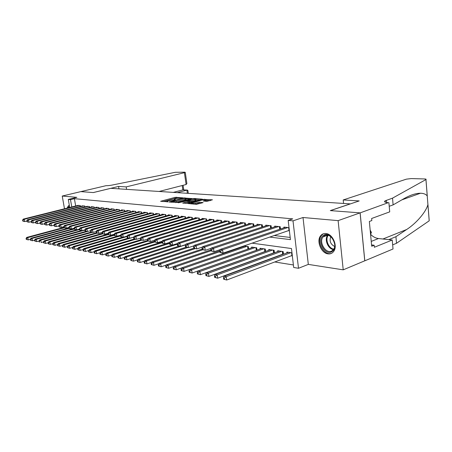 <?xml version="1.0" encoding="UTF-8"?>
<svg xmlns="http://www.w3.org/2000/svg" width="452" height="452" viewBox="0 0 452 452"><rect width="100%" height="100%" fill="white"/><g stroke="black" fill="none" stroke-linecap="round" stroke-linejoin="round"><path stroke-width="0.68" d="M182.794 197.818L175.167 197.338L160.635 201.276L168.087 201.795L166.873 201.163L168.048 200.699L175.5 199.795L174.252 199.168L176.568 198.405L182.794 197.818M325.898 233.509C323.745 233.322 321.993 234.068 320.643 235.752C316.157 240.956 321.197 253.289 328.084 253.871C330.457 254.148 332.356 253.289 333.774 251.295C337.926 245.837 332.576 233.825 325.898 233.509M69.382 205.62L68.444 205.745L67.071 208.118M206.824 201.377L212.44 199.795L203.174 199.4L188.388 203.558L196.321 204.338L203.117 202.62L199.564 202.213L195.648 203.072C192.772 203.671 191.292 203.699 191.207 203.168L201.654 200.146C204.496 199.558 205.971 199.524 206.067 200.05L203.264 200.982L206.824 201.377M360.086 212.869L364.758 260.81L343.221 269.838L338.124 220.638L360.086 212.869L330.316 210.604L350.249 203.88L110.819 188.331L93.321 192.563L80.84 191.614L62.235 196.044L76.851 197.343L68.292 199.422L70.484 199.631L74.399 198.677L292.755 218.875L288.178 220.395L293.009 220.853L298.501 268.273L293.693 267.482L291.478 248.538L252.03 243.159M338.124 220.638L303.015 217.508L293.009 220.853M192.094 198.581L183.552 197.953L168.941 201.959L177.766 202.513L192.094 198.581M194.614 198.496L202.366 199.179L187.614 203.321L182.749 203.095L189.343 201.185L187.038 200.886L178.365 202.767L193.196 198.665L194.614 198.496L194.676 198.942M62.235 196.044L64.489 208.767M291.201 255.77L292.342 255.939M281.929 254.408L282.596 254.504M272.906 253.08L273.398 253.148M264.121 251.787L264.454 251.832M80.354 206.406L80.202 205.513L77.552 205.49M84.919 206.914L84.761 205.993L82.061 205.976M89.575 207.428L89.411 206.485L86.66 206.468M94.321 207.954L94.157 206.988L91.298 206.688L91.349 206.976M99.163 208.491L98.994 207.502L96.078 207.191L96.129 207.491M104.101 209.039L103.932 208.027L100.96 207.711L101.011 208.01M109.141 209.598L108.972 208.558L105.937 208.236L105.988 208.547M114.288 210.174L114.113 209.106L111.017 208.779L111.068 209.095M119.543 210.756L119.368 209.66L116.204 209.327L116.254 209.655M124.91 211.355L124.729 210.231L121.498 209.886L121.554 210.22M130.391 211.965L130.21 210.813L126.905 210.462L126.961 210.807M135.99 212.593L135.803 211.406L132.43 211.044L132.487 211.4M141.713 213.231L141.521 212.011L138.075 211.643L138.131 212.005M147.561 213.886L147.369 212.626L143.843 212.254L143.905 212.626M153.539 214.553L153.341 213.265L149.742 212.881L149.798 213.265M159.658 215.242L159.454 213.909L155.77 213.519L155.833 213.915M165.703 214.57L165.907 215.943L165.703 214.57L161.935 214.175L161.997 214.581M172.308 216.661L172.099 215.248L168.246 214.841L168.308 215.259M178.862 217.401L178.647 215.943L174.698 215.525L174.766 215.96M185.563 218.158L185.348 216.655L181.308 216.225L181.371 216.672M192.428 218.932L192.207 217.384L188.072 216.943L188.139 217.401M199.462 219.728L199.236 218.124L194.998 217.678L195.066 218.152M206.666 220.542L206.434 218.887L202.095 218.429L202.163 218.921M214.05 221.384L213.819 219.672L209.366 219.197L209.434 219.706M221.621 222.243L221.384 220.474L216.819 219.988L216.892 220.514M229.384 223.124L229.141 221.294L224.463 220.802L224.537 221.339M237.351 224.034L237.102 222.141L232.3 221.633L232.373 222.192M245.521 224.972L245.266 223.005L240.34 222.48L240.419 223.062M253.911 225.932L253.651 223.893L248.594 223.356L248.673 223.96M262.522 226.921L262.262 224.808L257.069 224.254L257.148 224.881M271.375 227.944L271.104 225.74L265.77 225.175L265.849 225.825M280.466 228.989L280.195 226.706L274.709 226.124L274.793 226.797M74.399 198.677L75.67 205.965M274.211 235.52L290.173 237.436M288.252 230.684L289.399 230.808M283.98 227.797L283.901 227.096L289.026 227.644M247.786 257.657L248.114 257.708M256.516 259.052L257.007 259.132M265.488 260.493L266.149 260.601M274.709 261.968L293.399 264.962M240.436 247.6L240.379 247.171M243.475 246.555L243.419 246.125M248.594 248.843L248.306 246.589L243.899 245.961M251.719 247.752L251.628 247.063L256.674 247.781L256.973 250.12M260.177 248.984L260.086 248.267L265.267 249.007L265.573 251.431M268.861 250.25L268.77 249.504L274.093 250.267L274.404 252.787M277.788 251.549L277.692 250.781L283.161 251.561L283.477 254.177M286.958 252.888L286.862 252.086L291.975 252.815M303.015 217.508L308.315 264.397L343.221 269.838M308.315 264.397L298.501 268.273M269.703 237.074L290.433 239.628L288.178 220.395M70.484 199.631L71.766 206.943M69.704 207.457L68.292 199.422M177.404 198.208L175.308 198.315L163.149 201.586M190.021 199.151L186.026 198.852M184.523 198.134L170.783 201.745L176.308 201.366L184.874 199.027L185.987 198.586L184.523 198.134M175.455 202.609L176.455 202.377L176.308 201.366M186.088 199.292L185.021 200.033L176.455 202.377M195.976 199.598L199.948 199.891M185.28 203.423L189.473 202.112M195.021 199.66L195.931 199.298C195.829 198.801 194.394 198.835 191.62 199.405L188.151 200.581L191.71 200.575L195.021 199.66L195.168 200.682L196.038 200.05M195.168 200.682L191.851 201.598L189.416 201.688M205.773 201.298L206.168 200.807M195.287 204.253L195.795 204.123L195.648 203.072M200.716 203.343L198.247 203.434L195.795 204.123M191.298 203.784L190.925 203.892M210.22 200.66L206.106 200.355M63.947 227.429L26.747 237.407L27.792 237.616L28.222 239.899L30.295 239.334M26.662 239.453L28.222 239.899L26.244 239.368L26.662 239.453L26.487 238.537L26.069 238.458L26.244 239.368M26.487 238.537L27.792 237.616L64.45 227.768M26.069 238.458L26.747 237.407M79.411 205.428L24.329 219.254L23.284 219.096L78.286 205.31M26.849 221.028L24.764 221.559L23.719 221.395L22.775 221.039L23.193 221.101L23.018 220.18L22.6 220.118L22.775 221.039M23.018 220.18L24.329 219.254L24.764 221.559L23.193 221.101M23.284 219.096L22.6 220.118M68.303 207.813L69.518 206.383M69.608 206.909L69.043 207.626M69.145 205.598L68.399 206.197L67.698 207.96M332.022 251.527C325.028 256.442 316.191 239.786 323.412 235.424C330.31 230.153 339.531 247.261 332.022 251.527M324.18 235.854L323.033 236.938C318.332 242.413 326.463 254.849 332.147 250.753L333.553 249.374C337.989 243.622 329.587 231.616 324.18 235.854M330.757 236.662C329.231 240.995 330.525 244.266 334.633 246.476M370.572 234.413L371.408 232.379L370.165 230.13M370.42 232.757L371.408 232.379M322.779 234.238L321.4 235.548C315.886 241.871 324.564 256.685 331.824 253.165M177.331 192.648L186.902 190.128L182.834 189.885L182.201 185.529M118.577 186.433L126.193 186.891L184.399 172.681L185.275 172.37L184.806 172.178L175.342 172.291L113.972 184.698C110.836 185.393 108.186 185.721 106.039 185.682L80.823 191.62L93.259 192.558L118.577 186.433L118.966 188.857M126.193 186.891L126.583 189.354M159.127 191.467L186.1 184.523L184.399 172.681M173.285 192.388L182.834 189.885L187.348 190.077L186.902 190.128L187.36 193.298M186.749 182.676L186.885 183.619L186.1 184.523M187.942 190.993L187.348 190.077M343.204 199.953L406.376 179.156L411.241 178.58L424.558 178.952C425.942 179.015 426.417 179.207 425.97 179.534L392.522 198.145L385.132 200.835C383.799 201.778 384.855 202.389 388.308 202.671L360.142 212.875L330.463 210.615L359.199 200.92L343.204 199.953L343.56 203.445M429.151 220.265L429.197 220.808L396.506 243.289L395.924 236.678L406.653 229.509C416.693 223.039 426.168 211.609 427.92 204.603L427.236 195.976C425.982 194.253 423.744 193.337 420.518 193.224C415.676 193.298 410.179 195.094 404.026 198.614L393.116 204.892L389.217 206.293M393.116 204.892L392.522 198.145M396.506 243.289L392.669 244.877M388.822 239.639L395.924 236.678M360.142 212.875L364.809 260.815L393.031 248.984L392.234 240.006L374.352 247.272L374.16 245.244L371.578 244.939M388.901 202.705L389.714 211.864L371.634 218.491L371.832 220.553L369.346 221.474L371.697 246.238L374.16 245.244M392.234 240.006L378.493 238.526C375.601 238.164 372.968 236.775 370.6 234.351M68.998 227.972L30.962 238.238L32.03 238.447L32.459 240.752L34.589 240.176M30.883 240.306L32.459 240.752L30.459 240.221L30.883 240.306L30.713 239.385L30.284 239.3L30.459 240.221M30.713 239.385L32.03 238.447L69.139 228.413M30.284 239.3L30.962 238.238M74.156 228.514L35.262 239.085L36.352 239.3L36.787 241.628L38.985 241.023L39.154 241.973L39.601 242.063L39.426 241.119L38.979 241.035L39.657 239.95L40.77 240.17L79.524 229.543M35.199 241.176L36.787 241.628L34.764 241.085L35.199 241.176L35.024 240.244L34.589 240.159L34.764 241.085M35.024 240.244L36.352 239.3L74.241 228.983M34.589 240.159L35.262 239.085M39.426 241.119L40.77 240.17L41.205 242.521L43.488 241.888M39.601 242.063L39.154 241.973M79.439 229.062L39.657 239.95M81.354 230.571L44.138 240.831L45.279 241.057L45.714 243.43L48.093 242.769M44.093 242.973L45.714 243.43L43.641 242.877L44.093 242.973L43.917 242.018L43.465 241.927L43.641 242.877M43.917 242.018L45.279 241.057L84.931 230.102M43.465 241.927L44.138 240.831M83.959 205.909L28.549 219.904L27.487 219.74L82.812 205.784M31.137 221.683L28.984 222.231L27.922 222.062L26.979 221.706L27.402 221.774L27.227 220.842L26.804 220.774L26.979 221.706M27.227 220.842L28.549 219.904L28.984 222.231L27.402 221.774M27.487 219.74L26.804 220.774M88.592 206.4L32.86 220.565L31.776 220.401L87.422 206.276M35.51 222.35L33.301 222.921L32.211 222.746L31.267 222.384L31.702 222.452L31.521 221.514L31.092 221.446L31.267 222.384M31.521 221.514L32.86 220.565L33.301 222.921L31.702 222.452M31.776 220.401L31.092 221.446M93.321 206.903L37.262 221.243L36.154 221.073L92.129 206.773M39.979 223.034L37.702 223.621L36.595 223.446L35.646 223.079L36.087 223.152L35.911 222.198L35.471 222.13L35.646 223.079M35.911 222.198L37.262 221.243L37.702 223.621L36.087 223.152M36.154 221.073L35.471 222.13M98.14 207.411L41.754 221.938L40.623 221.762L96.926 207.282M44.539 223.729L42.2 224.339L41.064 224.158L40.115 223.791L40.567 223.864L40.392 222.904L39.94 222.83L40.115 223.791M40.392 222.904L41.754 221.938L42.2 224.339L40.567 223.864M40.623 221.762L39.94 222.83M86.157 231.339L48.72 241.735L49.878 241.961L50.319 244.362L52.788 243.673M48.686 243.899L50.319 244.362L48.223 243.803L48.686 243.899L48.511 242.939L48.048 242.843L48.223 243.803M48.511 242.939L49.878 241.961L87.372 231.531M48.048 242.843L48.72 241.735M103.062 207.931L46.347 222.644L45.189 222.463L101.824 207.801M49.2 224.435L46.788 225.068L45.635 224.881L44.686 224.514L45.143 224.587L44.968 223.616L44.505 223.548L44.686 224.514M44.968 223.616L46.347 222.644L46.788 225.068L45.143 224.587M45.189 222.463L44.505 223.548M91.259 232.062L53.398 242.656L54.585 242.888L55.025 245.317L57.59 244.588M53.376 244.843L55.025 245.317L52.901 244.747L53.376 244.843L53.2 243.871L52.726 243.775L52.901 244.747M53.2 243.871L54.585 242.888L92.298 232.317M52.726 243.775L53.398 242.656M108.084 208.468L51.036 223.361L49.856 223.181L106.819 208.332M53.963 225.158L51.483 225.814L50.302 225.627L49.353 225.254L49.822 225.333L49.647 224.35L49.172 224.277L49.353 225.254M49.647 224.35L51.036 223.361L51.483 225.814L49.822 225.333M49.856 223.181L49.172 224.277M96.525 232.786L58.178 243.594L59.387 243.837L59.834 246.283L62.495 245.526M58.167 245.809L59.834 246.283L57.681 245.713L58.167 245.809L57.992 244.831L57.506 244.73L57.681 245.713M57.992 244.831L59.387 243.837L97.333 233.113L96.378 232.723L96.96 232.814L96.773 231.729L96.191 231.639L96.378 232.723M57.506 244.73L58.178 243.594M113.209 209.01L55.828 224.102L54.624 223.915L111.915 208.869M58.833 225.898L56.274 226.576L55.071 226.384L54.116 226.011L54.602 226.09L54.421 225.096L53.941 225.023L54.116 226.011M54.421 225.096L55.828 224.102L56.274 226.576L54.602 226.09M54.624 223.915L53.941 225.023M102.197 233.435L63.065 244.555L64.303 244.803L64.743 247.278L67.512 246.487M63.065 246.798L64.743 247.278L62.568 246.696L63.065 246.798L62.884 245.809L62.393 245.707L62.568 246.696M62.884 245.809L64.303 244.803L102.728 233.859M62.393 245.707L63.065 244.555M118.441 209.564L60.726 224.853L59.494 224.661L117.124 209.423M63.811 226.655L61.178 227.356L59.941 227.164L58.992 226.785L59.483 226.864L59.308 225.864L58.811 225.785L58.992 226.785M59.308 225.864L60.726 224.853L61.178 227.356L59.483 226.864M59.494 224.661L58.811 225.785M108.147 234.057L68.054 245.538L69.32 245.786L69.766 248.295L72.642 247.464M68.071 247.809L69.766 248.295L67.563 247.707L68.071 247.809L67.89 246.803L67.388 246.707L67.563 247.707M67.89 246.803L69.32 245.786L108.26 234.611M67.388 246.707L68.054 245.538M123.78 210.129L65.738 225.621L64.472 225.429L122.435 209.988M68.902 227.424L66.19 228.158L64.924 227.955L63.975 227.576L64.478 227.655L64.297 226.644L63.794 226.565L63.975 227.576M64.297 226.644L65.738 225.621L66.19 228.158L64.478 227.655M64.472 225.429L63.794 226.565M114.243 234.678L73.162 246.543L74.456 246.798L74.902 249.334L77.885 248.459M73.19 248.843L74.902 249.334L72.67 248.736L73.19 248.843L73.009 247.826L72.495 247.724L72.67 248.736M73.009 247.826L74.456 246.798L114.339 235.255M72.495 247.724L73.162 246.543M129.238 210.705L70.857 226.412L69.568 226.215L127.865 210.564M74.105 228.215L71.309 228.972L70.02 228.768L69.071 228.384L69.585 228.469L69.405 227.446L68.89 227.362L69.071 228.384M69.405 227.446L70.857 226.412L71.309 228.972L69.585 228.469M69.568 226.215L68.89 227.362M120.594 235.277L78.382 247.572L79.705 247.832L80.157 250.391L83.253 249.481M78.422 249.899L80.157 250.391L77.897 249.792L78.422 249.899L78.247 248.871L77.716 248.769L77.897 249.792M78.247 248.871L79.705 247.832L120.588 235.899M77.716 248.769L78.382 247.572M134.815 211.299L76.1 227.215L74.778 227.011L133.408 211.152M139.075 211.751L80.106 227.836L79.433 229.011L79.614 230.062L80.157 230.147L79.97 229.096L76.552 229.808L74.281 229.215L74.812 229.3L74.625 228.26L74.1 228.181L74.281 229.215M74.625 228.26L76.1 227.215L76.552 229.808L74.812 229.3M74.778 227.011L74.1 228.181M122.741 237.164L83.722 248.623L85.078 248.888L85.53 251.481L88.745 250.527M83.778 250.979L85.53 251.481L83.241 250.871L83.778 250.979L83.597 249.945L83.061 249.832L83.241 250.871M83.597 249.945L85.078 248.888L126.995 236.549M83.061 249.832L83.722 248.623M80.106 227.836L81.456 228.04L81.914 230.661L79.614 230.062M140.51 211.903L81.456 228.04L79.97 229.096M84.908 229.836L81.914 230.661L80.157 230.147M128.43 238.068L89.191 249.702L90.575 249.973L91.027 252.589L94.361 251.589M89.259 252.086L91.027 252.589L88.705 251.973L89.259 252.086L89.078 251.035L88.524 250.928L88.705 251.973M89.078 251.035L90.575 249.973L133.786 237.136M88.524 250.928L89.191 249.702M146.335 212.519L86.942 228.887L85.564 228.672L144.866 212.367M90.513 230.667L87.4 231.537L85.072 230.927L85.626 231.012L85.439 229.955L84.886 229.87L85.072 230.927M85.439 229.955L86.942 228.887L87.4 231.537L85.626 231.012M85.564 228.672L84.886 229.87M134.43 238.944L94.784 250.798L96.203 251.08L96.655 253.73L100.118 252.679M94.869 253.216L96.655 253.73L94.304 253.103L94.869 253.216L94.688 252.154L94.123 252.041L94.304 253.103M94.688 252.154L96.203 251.08L135.73 239.232M94.123 252.041L94.784 250.798M152.29 213.152L92.558 229.752L91.146 229.531L150.787 212.994M96.259 231.52L93.016 232.43L90.66 231.814L91.225 231.904L91.038 230.831L90.473 230.74L90.66 231.814M91.038 230.831L92.558 229.752L93.016 232.43L91.225 231.904M91.146 229.531L90.473 230.74M140.713 239.792L100.508 251.928L101.96 252.21L102.418 254.894L106.005 253.798M100.615 254.374L102.418 254.894L100.033 254.256L100.615 254.374L100.434 253.301L99.852 253.188L100.033 254.256M100.434 253.301L101.96 252.21L141.719 240.187M99.852 253.188L100.508 251.928M158.375 213.796L98.31 230.633L96.864 230.413L156.838 213.632M102.141 232.39L98.773 233.345L97.321 233.113M96.773 231.729L98.31 230.633L98.773 233.345L96.96 232.814M96.864 230.413L96.191 231.639M147.544 240.537L106.373 253.08L107.864 253.374L108.316 256.086L112.045 254.934M106.497 255.561L108.316 256.086L105.904 255.442L106.497 255.561L106.316 254.476L105.717 254.357L105.904 255.442M106.316 254.476L107.864 253.374L148.103 241.08M105.717 254.357L106.373 253.08M164.601 214.457L104.203 231.543L102.717 231.311L163.031 214.288M108.164 233.283L104.661 234.283L102.237 233.65L102.83 233.746L102.644 232.65L102.05 232.554L102.237 233.65M102.644 232.65L104.203 231.543L104.661 234.283L102.83 233.746M102.717 231.311L102.05 232.554M154.657 241.255L112.378 254.261L113.904 254.561L114.362 257.307L118.226 256.103M112.52 256.776L114.362 257.307L111.915 256.657L112.52 256.776L112.339 255.679L111.729 255.561L111.915 256.657M112.339 255.679L113.904 254.561L154.765 241.961M111.729 255.561L112.378 254.261M170.969 215.129L110.237 232.469L108.717 232.232L169.364 214.96M114.339 234.192L110.7 235.243L108.237 234.605L108.847 234.701L108.661 233.588L108.056 233.492L108.237 234.605M108.661 233.588L110.237 232.469L110.7 235.243L108.847 234.701M108.717 232.232L108.056 233.492M161.963 241.978L118.537 255.476L120.096 255.781L120.554 258.561L124.566 257.295M118.695 258.024L120.554 258.561L118.074 257.9L118.695 258.024L118.514 256.911L117.887 256.787L118.074 257.9M118.514 256.911L120.096 255.781L162.07 242.701M117.887 256.787L118.537 255.476M177.489 215.819L116.424 233.418L114.864 233.181L175.845 215.649M120.673 235.13L116.887 236.232L114.39 235.582L115.011 235.678L114.831 234.554L114.203 234.458L114.39 235.582M114.831 234.554L116.424 233.418L116.887 236.232L115.011 235.678M114.864 233.181L114.203 234.458M169.743 242.617L124.842 256.719L126.447 257.03L126.905 259.843L131.063 258.521M125.029 259.301L126.905 259.843L124.385 259.171L125.029 259.301L124.842 258.177L124.204 258.047L124.385 259.171M124.842 258.177L126.447 257.03L169.579 243.453M124.204 258.047L124.842 256.719M184.162 216.531L122.763 234.396L121.164 234.147L182.478 216.35M127.165 236.085L123.226 237.238L120.695 236.582L121.334 236.684L121.153 235.543L120.509 235.447L120.695 236.582M121.153 235.543L122.763 234.396L123.226 237.238L121.334 236.684M121.164 234.147L120.509 235.447M172.144 245.029L131.312 257.99L132.956 258.312L133.413 261.16L137.73 259.77M131.515 260.612L133.413 261.16L130.86 260.476L131.515 260.612L131.334 259.471L130.679 259.341L130.86 260.476M131.334 259.471L132.956 258.312L177.382 244.176M130.679 259.341L131.312 257.99M190.998 217.254L129.266 235.396L127.628 235.142L189.269 217.067M133.82 237.063L129.73 238.277L127.165 237.611L127.82 237.712L127.633 236.56L126.978 236.458L127.165 237.611M127.633 236.56L129.266 235.396L129.73 238.277L127.82 237.712M127.628 235.142L126.978 236.458M179.003 246.12L137.95 259.295L139.634 259.629L140.092 262.505L144.567 261.053M138.171 261.957L140.092 262.505L137.498 261.821L138.171 261.957L137.99 260.804L137.318 260.668L137.498 261.821M137.99 260.804L139.634 259.629L185.631 244.826M137.318 260.668L137.95 259.295M197.993 217.994L135.939 236.424L134.255 236.164L196.23 217.807M140.657 238.063L136.402 239.34L133.798 238.662L134.47 238.769L134.284 237.599L133.611 237.498L133.798 238.662M134.284 237.599L135.939 236.424L136.402 239.34L134.47 238.769M134.255 236.164L133.611 237.498M186.173 247.193L144.753 260.635L146.482 260.973L146.945 263.889L151.584 262.369M145.002 263.335L146.945 263.889L144.312 263.194L145.002 263.335L144.821 262.166L144.126 262.03L144.312 263.194M144.821 262.166L146.482 260.973L187.817 247.526M144.126 262.03L144.753 260.635M205.163 218.757L142.787 237.475L141.058 237.21L203.355 218.565M147.668 239.091L143.25 240.43L140.606 239.741L141.295 239.854L141.109 238.673L140.419 238.56L140.606 239.741M141.109 238.673L142.787 237.475L143.25 240.43L141.295 239.854M141.058 237.21L140.419 238.56M193.801 248.204L151.742 262.007L153.516 262.358L153.974 265.313L158.788 263.714M152.013 264.748L153.974 265.313L151.301 264.606L152.013 264.748L151.827 263.567L151.121 263.426L151.301 264.606M151.827 263.567L153.516 262.358L195.066 248.679M151.121 263.426L151.742 262.007M212.513 219.531L149.815 238.554L148.041 238.283L210.66 219.339M154.872 240.142L150.279 241.549L147.595 240.854L148.301 240.967L148.115 239.769L147.408 239.656L147.595 240.854M148.115 239.769L149.815 238.554L150.279 241.549L148.301 240.967M148.041 238.283L147.408 239.656M202.163 249.058L158.912 263.42L160.731 263.782L161.195 266.77L166.183 265.092M159.211 266.2L161.195 266.77L158.482 266.053L159.211 266.2L159.025 265.002L158.296 264.855L158.482 266.053M159.025 265.002L160.731 263.782L202.739 249.786M158.296 264.855L158.912 263.42M220.045 220.333L157.03 239.667L155.211 239.385L218.141 220.13M162.268 241.215L157.494 242.696L154.77 241.989L155.499 242.108L155.313 240.893L154.584 240.78L154.77 241.989M155.313 240.893L157.03 239.667L157.494 242.696L155.499 242.108M155.211 239.385L154.584 240.78M210.813 249.894L166.274 264.872L168.15 265.239L168.607 268.268L173.783 266.505M166.602 267.691L168.607 268.268L165.856 267.539L166.602 267.691L166.421 266.477L165.669 266.33L165.856 267.539M166.421 266.477L168.15 265.239L210.943 250.803M165.669 266.33L166.274 264.872M219.864 250.69L173.839 266.358L175.766 266.736L176.223 269.81L181.591 267.957M174.195 269.222L176.223 269.81L173.427 269.07L174.195 269.222L174.014 267.996L173.246 267.838L173.427 269.07M174.014 267.996L175.766 266.736L219.858 251.674M173.246 267.838L173.839 266.358M244.814 246.091L181.619 267.889L183.597 268.279L184.054 271.392L248.199 248.984M182.003 270.799L184.054 271.392L181.212 270.641L182.003 270.799L181.817 269.556L181.032 269.398L181.212 270.641M181.817 269.556L183.597 268.279L246.865 246.38M181.032 269.398L181.619 267.889M227.768 221.152L164.443 240.803L162.573 240.52L225.819 220.943M169.867 242.323L164.912 243.877L162.144 243.159L162.889 243.278L162.703 242.052L161.957 241.933L162.144 243.159M162.703 242.052L164.443 240.803L164.912 243.877L162.889 243.278M162.573 240.52L161.957 241.933M235.69 221.988L172.065 241.978L170.138 241.684L233.69 221.779M177.681 243.453L172.528 245.091L169.715 244.362L170.483 244.487L170.297 243.238L169.528 243.119L169.715 244.362M170.297 243.238L172.065 241.978L172.528 245.091L170.483 244.487M170.138 241.684L169.528 243.119M243.82 222.853L179.896 243.182L177.918 242.877L241.769 222.633M185.71 244.617L180.359 246.34L177.5 245.6L178.291 245.724L178.105 244.464L177.314 244.34L177.5 245.6M178.105 244.464L179.896 243.182L180.359 246.34L178.291 245.724M177.918 242.877L177.314 244.34M253.092 247.272L189.614 269.465L191.648 269.861L192.106 273.019L256.968 250.103M190.032 272.42L192.106 273.019L189.218 272.257L190.032 272.42L189.846 271.155L189.032 270.991L189.218 272.257M189.846 271.155L191.648 269.861L255.194 247.572M189.032 270.991L189.614 269.465M252.171 223.734L187.953 244.419L185.913 244.108L250.063 223.514M193.976 245.809L188.416 247.623L185.512 246.871L186.326 247.001L186.139 245.718L185.326 245.594L185.512 246.871M186.139 245.718L187.953 244.419L188.416 247.623L186.326 247.001M185.913 244.108L185.326 245.594M261.589 248.481L197.835 271.081L199.931 271.494L200.389 274.692L265.561 251.352M198.287 274.087L200.389 274.692L197.451 273.918L198.287 274.087L198.1 272.805L197.264 272.635L197.451 273.918M198.1 272.805L199.931 271.494L263.748 248.792M197.264 272.635L197.835 271.081M260.736 224.644L196.236 245.696L194.145 245.374L258.572 224.412M202.479 247.035L196.699 248.939L193.75 248.176L194.586 248.312L194.4 247.012L193.563 246.882L193.75 248.176M194.4 247.012L196.236 245.696L196.699 248.939L194.586 248.312M194.145 245.374L193.563 246.882M270.313 249.724L206.298 272.748L208.451 273.172L208.909 276.415L274.381 252.628M206.784 275.799L208.909 276.415L205.92 275.624L206.784 275.799L206.598 274.5L205.739 274.33L205.92 275.624M206.598 274.5L208.451 273.172L272.533 250.041M205.739 274.33L206.298 272.748M269.539 225.576L204.767 247.007L202.609 246.679L267.318 225.339M211.231 248.289L205.231 250.301L202.225 249.527L203.089 249.662L202.903 248.346L202.038 248.21L202.225 249.527M202.903 248.346L204.767 247.007L205.231 250.301L203.089 249.662M202.609 246.679L202.038 248.21M279.279 251.007L215.005 274.46L217.226 274.895L217.678 278.189L283.449 253.939M215.531 277.562L217.678 278.189L214.643 277.387L215.531 277.562L215.344 276.245L214.463 276.07L214.643 277.387M215.344 276.245L217.226 274.895L281.556 251.329M214.463 276.07L215.005 274.46M278.585 226.537L213.547 248.357L211.327 248.018L276.302 226.294M220.248 249.583L214.011 251.696L210.954 250.911L211.847 251.052L211.66 249.713L210.773 249.577L210.954 250.911M211.66 249.713L213.547 248.357L214.011 251.696L211.847 251.052M211.327 248.018L210.773 249.577M288.489 252.318L223.977 276.228L226.26 276.675L226.712 280.014L292.28 255.397M224.537 279.381L226.712 280.014L223.627 279.195L224.537 279.381L224.356 278.048L223.441 277.861L223.627 279.195M224.356 278.048L226.26 276.675L290.834 252.651M223.441 277.861L223.977 276.228M287.884 227.52L222.599 249.753L220.31 249.397L285.534 227.271M289.342 230.334L223.056 253.137L219.949 252.34L220.864 252.482L220.678 251.126L219.762 250.984L219.949 252.34M220.678 251.126L222.599 249.753L223.056 253.137L220.864 252.482M220.31 249.397L219.762 250.984M174.851 199.903L174.8 199.547M167.46 201.908L167.404 201.541M161.053 201.417L161.008 201.129M175.308 198.315L175.167 197.338M176.675 198.151L176.534 197.174M169.353 202.1L169.308 201.812M183.591 198.236L183.552 197.953M184.998 198.168L184.941 197.79M170.958 202.236L170.901 201.829M171.839 202.31L171.783 201.903M185.021 200.033L184.874 199.027M183.15 203.247L183.105 202.948M189.139 202.349L188.992 201.326M193.258 199.078L193.196 198.665M188.207 200.982L188.151 200.581M190.422 201.767L190.275 200.744M191.851 201.598L191.71 200.575M203.637 201.134L203.598 200.846M205.293 201.264L205.174 200.405M198.247 203.434L198.095 202.389M199.711 203.259L199.564 202.213M188.783 203.711L188.744 203.417M203.236 199.824L203.174 199.4M204.677 199.677L204.615 199.225M80.077 205.496L80.236 206.434M333.395 249.589C327.966 248.933 324.146 239.34 327.655 235.243L323.033 236.938M328.242 235.311C324.903 239.255 328.502 248.402 333.706 249.137M386.539 202.485L386.341 200.304M389.833 239.136L389.89 239.752M429.197 220.808L427.92 204.603M427.236 195.976L425.942 179.551M406.653 229.509L382.912 239.001M371.239 241.408L378.493 238.526M84.626 205.976L84.79 206.943M89.264 206.474L89.434 207.462M93.993 206.971L94.169 207.993M98.819 207.485L98.994 208.536M103.745 208.005L103.926 209.084M108.768 208.536L108.949 209.649M113.898 209.084L114.085 210.225M119.13 209.638L119.322 210.818M124.481 210.203L124.673 211.417M129.939 210.785L130.136 212.033M135.515 211.372L135.724 212.666M141.216 211.977L141.425 213.31M147.041 212.593L147.256 213.971M153.002 213.225L153.217 214.643M159.093 213.869L159.313 215.338M165.319 214.53L165.545 216.045M172.076 215.248L172.285 216.672M171.692 215.208L171.924 216.774M178.602 215.937L178.817 217.412M178.218 215.898L178.455 217.519M185.28 216.649L185.501 218.175M184.891 216.604L185.134 218.282M192.117 217.372L192.343 218.954M191.727 217.333L191.976 219.067M199.123 218.113L199.355 219.762M198.727 218.073L198.982 219.87M206.298 218.875L206.536 220.582M205.903 218.83L206.163 220.695M213.649 219.655L213.898 221.429M213.254 219.61L213.519 221.542M221.192 220.452L221.44 222.299M220.785 220.412L221.062 222.418M239.82 247.815L239.763 247.385M240.198 247.679L240.142 247.25M247.945 249.058L247.617 246.487M248.329 248.933L248.024 246.549M228.921 221.271L229.175 223.192M228.514 221.231L228.791 223.311M236.848 222.113L237.108 224.113M236.441 222.068L236.724 224.232M244.984 222.972L245.25 225.056M244.572 222.932L244.865 225.181M256.278 250.278L255.951 247.679M256.668 250.171L256.357 247.736M253.335 223.859L253.612 226.028M252.922 223.813L253.216 226.158M264.832 251.532L264.505 248.899M265.222 251.419L264.917 248.956M261.911 224.768L262.188 227.034M261.493 224.723L261.798 227.164M273.618 252.821L273.29 250.148M274.014 252.708L273.709 250.21M270.714 225.701L271.002 228.062M270.296 225.655L270.607 228.198M282.641 254.143L282.319 251.436M283.037 254.03L282.737 251.498M279.765 226.661L280.059 229.13M279.347 226.616L279.664 229.266M291.913 255.499L291.596 252.758M288.647 227.599L288.975 230.43M320.643 235.752L321.474 235.452M68.444 205.745L69.026 205.598M174.359 199.897L174.291 199.456M166.98 201.903L166.912 201.451M170.85 202.225L170.794 201.812M186.134 199.592L185.987 198.586M189.49 202.213L189.343 201.185M196.078 200.315L195.931 199.298M188.043 200.965L187.981 200.552M206.208 201.083L206.067 200.05M191.315 203.92L191.252 203.457M185.275 172.37L186.885 183.619M183.749 189.863L183.088 185.303M187.846 190.354L188.281 193.36M420.518 193.224L401.828 199.88M385.251 202.168L385.132 200.835M429.225 220.785L427.942 204.513M427.276 196.027L425.97 179.534"/></g></svg>
